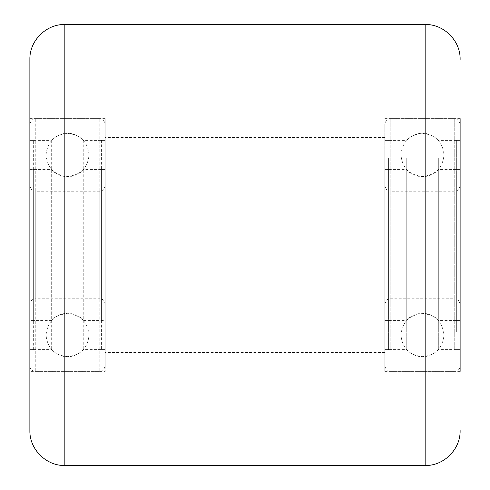 <?xml version="1.0" encoding="UTF-8"?>
<svg xmlns="http://www.w3.org/2000/svg" width="490" height="490" viewBox="0 0 490 490"><rect width="100%" height="100%" fill="white"/><g stroke="black" fill="none" stroke-linecap="round" stroke-linejoin="round"><path stroke-width="0.37" stroke-dasharray="2.45 1.84" d="M460.122 245L460.122 371.383L460.122 245M29.878 59.455L29.878 371.383L105.172 371.383L105.172 245L105.172 371.383M384.828 245L384.828 371.383L384.828 245M105.172 245L105.172 118.617L105.172 245M105.172 118.617L29.878 118.617L29.878 430.545M104.094 320.552L104.094 169.436L104.094 320.552L101.406 320.564L101.406 169.436L101.406 320.552M101.406 140.41L101.406 349.603L101.406 140.41M104.094 140.41L104.094 349.603L104.094 140.41M30.956 169.448L30.956 320.564L30.956 169.436L33.645 169.436L33.645 320.564L33.645 169.448M33.645 349.591L33.645 140.397L33.645 349.591M30.956 349.591L30.956 140.397L30.956 349.591M29.878 140.41L29.878 349.603L29.878 140.41M51.291 140.41L51.291 349.603L51.291 140.41M83.759 140.41L83.759 349.603L83.759 140.41M105.172 140.41L105.172 349.603L105.172 140.41M105.172 365.987L105.172 123.995L105.172 365.987C102.612 373.362 101.387 370.354 99.795 371.383L99.795 118.617L99.795 371.383L35.256 371.383L35.256 118.617L35.256 371.383C31.991 371.065 30.196 369.27 29.878 366.005L29.878 123.995L29.878 365.987M29.878 320.564L29.878 169.436L29.878 320.564L51.291 320.564L51.291 169.436L51.291 320.552C55.67 315.836 61.085 313.416 67.522 313.3C73.966 313.416 79.38 315.836 83.759 320.564L83.759 169.436L83.759 320.564L105.172 320.564L105.172 169.436L105.172 320.552M29.878 169.436L51.291 169.436C55.67 174.164 61.085 176.584 67.522 176.7C73.966 176.584 79.38 174.164 83.759 169.436L105.172 169.436M105.172 304.149L105.172 185.839L105.172 304.149M29.878 304.149L29.878 185.839L29.878 304.149M385.906 307.616L385.906 169.436L385.906 307.616M388.595 307.616L388.595 169.436L388.595 307.616M388.595 158.319L388.595 349.603L388.595 158.319M385.906 158.319L385.906 349.603L385.906 158.319M459.044 182.384L459.044 320.564L459.044 182.384M456.355 182.384L456.355 320.564L456.355 182.384M456.355 331.681L456.355 140.397L456.355 331.681M459.044 331.681L459.044 140.397L459.044 331.681M460.122 158.319L460.122 349.603L460.122 158.319M438.709 158.319L438.709 349.603L438.709 158.319M406.241 158.319L406.241 349.603L406.241 158.319M384.828 158.319L384.828 349.603L384.828 158.319M384.828 345.272L384.828 123.995L384.828 345.272M460.122 345.272L460.122 123.995L460.122 345.272M438.709 307.616L438.709 169.436L438.709 307.616M460.122 307.616L460.122 169.436L460.122 307.616M406.241 182.384L406.241 320.564L406.241 182.384M384.828 307.616L384.828 169.436L384.828 307.616M384.828 294.025L384.828 185.839L384.828 294.025M460.122 294.025L460.122 185.839L460.122 294.025M425.167 24.5L425.167 465.5M64.833 465.5L64.833 24.5M105.172 304.161C104.211 299.261 101.847 299.365 101.926 299.225L99.795 298.778L99.795 191.222L99.795 298.778L35.256 298.778L35.256 191.222L35.256 298.778C33.528 299.996 32.659 296.517 29.878 304.161M105.172 185.839C102.612 193.195 101.387 190.187 99.795 191.222L35.256 191.229C33.43 190.022 32.456 193.299 29.878 185.839M390.205 349.731L390.205 118.617L390.205 349.731M454.745 349.731L454.745 118.617L454.745 349.731M390.205 289.566L390.205 191.222L390.205 289.566M454.745 200.435L454.745 298.778L454.745 200.435M460.122 371.383L384.828 371.383M384.828 352.561L105.172 352.561M384.828 137.439L105.172 137.439M460.122 118.617L384.828 118.617M46.011 154.932L46.011 154.92C47.53 141.61 54.696 134.444 67.522 133.403C80.593 134.683 87.759 141.849 89.039 154.92L89.039 154.92C87.759 167.984 80.593 175.157 67.522 176.431C54.696 175.396 47.53 168.223 46.011 154.92M67.522 356.598C54.696 355.556 47.53 348.39 46.011 335.08C47.53 321.777 54.696 314.605 67.522 313.569C80.593 314.843 87.759 322.016 89.039 335.08L89.039 335.08C87.759 348.151 80.593 355.317 67.522 356.598M101.406 140.397L104.094 140.397M101.406 349.603L104.094 349.603M101.406 169.436L104.094 169.436M33.645 320.564L30.956 320.564M33.645 140.397L30.956 140.397M33.645 349.603L30.956 349.603M105.172 349.603L83.759 349.603C72.937 359.201 62.114 359.201 51.291 349.603L29.878 349.603M29.878 123.995C32.83 116.21 33.681 119.817 35.256 118.617L99.795 118.617C101.387 119.646 102.612 116.638 105.172 123.995M105.172 140.397L83.759 140.397C72.937 130.799 62.114 130.799 51.291 140.397L29.878 140.397M443.989 170.355L443.989 335.08C442.47 348.39 435.304 355.556 422.478 356.598C409.407 355.317 402.241 348.151 400.961 335.08L400.961 154.92C402.241 141.849 409.407 134.683 422.478 133.403C435.543 134.683 442.715 141.849 443.989 154.92L443.989 335.08C442.47 321.777 435.304 314.605 422.478 313.569C409.407 314.843 402.241 322.016 400.961 335.08L400.961 154.92C402.241 167.984 409.413 175.157 422.478 176.431C435.543 175.157 442.715 167.984 443.989 154.92L443.989 170.355M388.595 320.564L385.906 320.564M388.595 140.397L385.906 140.397M388.595 349.603L385.906 349.603M388.595 169.436L385.906 169.436M456.355 320.564L459.044 320.564M456.355 140.397L459.044 140.397M456.355 349.603L459.044 349.603M456.355 169.436L459.044 169.436M384.828 349.603L406.241 349.603C417.064 359.201 427.886 359.201 438.709 349.603L460.122 349.603M460.122 123.995C457.366 116.406 456.386 119.768 454.745 118.617L390.205 118.617C388.613 119.646 387.388 116.638 384.828 123.995M384.828 366.005C387.388 373.362 388.613 370.354 390.205 371.383L454.745 371.383C458.009 371.065 459.804 369.27 460.122 366.005M384.828 140.397L406.241 140.397C417.064 130.799 427.886 130.799 438.709 140.397L460.122 140.397M460.122 169.436L438.709 169.436C434.33 174.164 428.915 176.584 422.478 176.7C416.035 176.584 410.62 174.164 406.241 169.436L384.828 169.436M460.122 320.564L438.709 320.564C434.33 315.836 428.915 313.416 422.478 313.3C416.035 313.416 410.62 315.836 406.241 320.564L384.828 320.564M460.122 185.839C457.47 193.311 456.355 190.132 454.745 191.222L390.205 191.222C388.619 190.132 387.504 193.329 384.828 185.839M384.828 304.161C386.616 299.751 388.411 297.963 390.205 298.778L454.745 298.778C456.423 300.058 457.127 296.303 460.122 304.161"/><path stroke-width="0.73" d="M460.122 118.617L460.122 245L460.122 118.617M29.878 371.383L29.878 59.455C29.394 40.774 46.158 24.016 64.833 24.5L64.833 465.5C46.158 465.984 29.394 449.226 29.878 430.545L29.878 118.617M460.122 371.383L460.122 245L460.122 371.383M64.833 465.5L425.167 465.5L425.167 24.5C443.842 24.016 460.606 40.774 460.122 59.455M425.167 24.5L64.833 24.5M425.167 465.5C443.842 465.984 460.606 449.226 460.122 430.545"/></g></svg>
